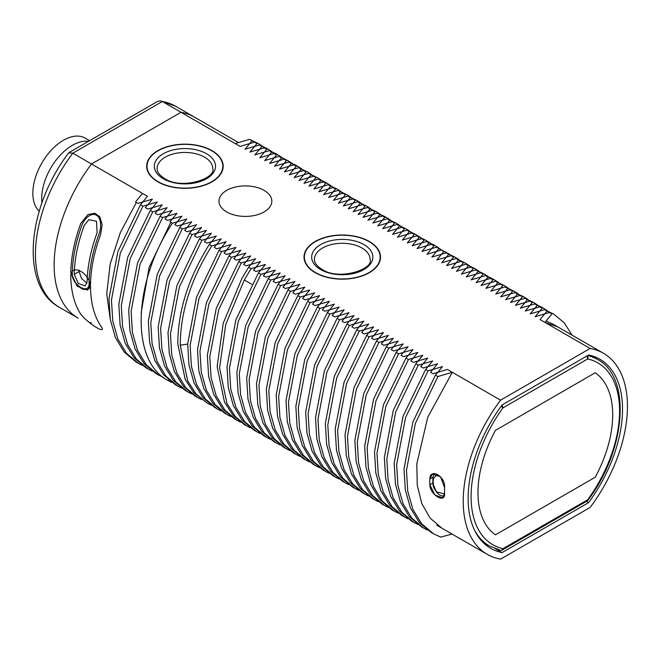 <?xml version="1.0" encoding="UTF-8"?>
<svg xmlns="http://www.w3.org/2000/svg" width="660" height="660" viewBox="0 0 660 660"><rect width="100%" height="100%" fill="white"/><g stroke="black" fill="none" stroke-linecap="round" stroke-linejoin="round"><path stroke-width="0.99" d="M436.87 525.278L487.27 554.375A116.127 67.048 -60 0 1 500.569 400.166A116.127 67.048 120 0 0 487.27 554.375A116.127 67.048 120 0 0 500.569 559.135A116.127 67.048 -60 0 1 487.27 554.375L441.787 528.115L430.064 518.042L421.757 503.497L417.268 485.191L416.798 464.013L427.73 417.268L452.298 372.298L437.91 376.53L415.371 423.324L406.469 470.283L407.756 491.271L412.871 509.347L421.6 523.735L433.579 533.816L440.698 537.116L452.042 534.031M572.063 335.148L564.284 322.847L553.831 314.185L547.041 311.075L540.029 319.564L590.098 348.472L500.569 400.166L452.298 372.298M429.825 484.729A116.127 67.048 120 0 1 429.825 479.053C430.007 467.437 445.69 476.479 444.576 487.567A116.127 67.048 120 0 0 444.576 493.243L442.736 497.838L434.874 494.951L429.825 484.729C430.031 495.099 445.673 504.108 444.576 493.243A116.127 67.048 -60 0 1 444.576 487.567L440.501 476.776L432.308 474.086L429.825 479.053A116.127 67.048 120 0 0 429.825 484.729L432.836 482.988M546.109 321.057L552.997 324.142L603.397 353.24A116.127 67.048 -60 0 1 590.098 507.449A116.127 67.048 120 0 0 603.397 353.24A116.127 67.048 120 0 0 590.098 348.472A116.127 67.048 -60 0 1 603.397 353.24L557.914 326.98L544.945 322.402L590.098 348.472L500.569 400.166L447.381 369.46L432.993 373.692L430.543 372.281L437.555 363.784L423.159 368.016L420.709 366.597L427.721 358.108L413.325 362.34L410.875 360.921L417.887 352.423L403.491 356.664L401.041 355.245L408.053 346.748L393.657 350.988L391.207 349.569L398.219 341.072L383.823 345.304L381.373 343.893L388.385 335.396L373.989 339.628L371.539 338.217L378.551 329.719L364.155 333.952L361.705 332.533L368.717 324.043L354.321 328.276L351.871 326.857L358.883 318.359L344.487 322.6L342.037 321.181L349.049 312.683L334.653 316.915L332.203 315.505L339.215 307.007L324.819 311.239L322.369 309.829L329.381 301.331L314.985 305.563L312.535 304.144L319.547 295.655L305.151 299.887L302.701 298.468L309.713 289.971L295.317 294.212L292.867 292.792L299.879 284.295L285.483 288.536L283.033 287.116L290.045 278.619L275.649 282.851L273.199 281.44L280.211 272.943L265.815 277.175L263.365 275.756L270.377 267.267L255.981 271.499L253.531 270.08L260.543 261.591L246.147 265.823L243.697 264.404L250.709 255.907L236.313 260.147L233.863 258.728L240.875 250.231L226.479 254.463L224.029 253.052L231.041 244.555L216.645 248.787L214.195 247.376L221.207 238.879L206.811 243.111L204.361 241.692L211.373 233.203L196.977 237.435L194.527 236.016L201.539 227.518L187.143 231.759L184.693 230.34L191.705 221.842L177.309 226.075L174.859 224.664L181.871 216.166L167.475 220.399L165.025 218.988L172.037 210.49L157.641 214.723L155.191 213.304L162.203 204.814L147.815 209.047L145.357 207.628L152.369 199.138L137.981 203.371L135.523 201.952L142.535 193.454L91.484 163.977L147.452 196.292L140.44 204.79L142.898 206.209L120.351 253.003L111.457 299.962L112.744 320.941L117.86 339.025L126.588 353.413L138.567 363.487L142.362 365.442M91.484 163.977L181.013 112.291L162.327 101.5A116.127 67.048 -60 0 1 175.626 106.268L194.312 117.051A116.127 67.048 120 0 0 181.013 112.291A116.127 67.048 -60 0 1 194.312 117.051A116.127 67.048 120 0 0 181.013 112.291L91.484 163.977A116.127 67.048 120 0 0 78.185 318.186A116.127 67.048 -60 0 1 91.484 163.977A116.127 67.048 120 0 0 78.185 318.186L59.499 307.403A116.127 67.048 -60 0 1 72.798 153.194L91.484 163.977L181.013 112.291L235.183 143.566L249.571 139.326L252.021 140.745L245.017 149.243L259.405 145.01L261.855 146.421L254.851 154.918L269.239 150.686L271.689 152.097L264.676 160.594L279.073 156.362L281.523 157.781L274.51 166.27L288.907 162.038L291.357 163.457L284.344 171.955L298.741 167.714L301.191 169.133L294.178 177.631L308.575 173.39L311.025 174.809L304.012 183.307L318.409 179.075L320.859 180.485L313.846 188.983L328.243 184.75L330.693 186.169L323.68 194.659L338.077 190.426L340.527 191.845L333.514 200.335L347.911 196.102L350.361 197.521L343.349 206.019L357.745 201.779L360.195 203.197L353.183 211.695L367.579 207.463L370.029 208.874L363.016 217.371L377.413 213.139L379.863 214.549L372.85 223.047L387.247 218.815L389.697 220.234L382.685 228.723L397.081 224.491L399.531 225.91L392.518 234.407L406.915 230.167L409.365 231.586L402.352 240.083L416.749 235.851L419.199 237.262L412.186 245.759L426.583 241.527L429.033 242.938L422.02 251.435L436.417 247.203L438.867 248.622L431.855 257.111L446.251 252.879L448.701 254.298L441.688 262.787L456.085 258.555L458.535 259.974L451.522 268.471L465.919 264.231L468.369 265.65L461.356 274.147L475.753 269.915L478.203 271.326L471.19 279.823L485.587 275.591L488.037 277.002L481.024 285.5L495.421 281.267L497.871 282.686L490.858 291.175L505.255 286.943L507.705 288.362L500.692 296.86L515.089 292.619L517.539 294.038L510.526 302.536L524.923 298.303L527.373 299.714L520.361 308.212L534.757 303.979L537.207 305.39L530.194 313.888L544.591 309.655L553.831 314.185M80.8 223.418L87.97 214.549L94.834 213.213L99.899 216.859L102.151 224.887L100.551 234.82A116.127 67.048 120 0 0 90.544 283.75L87.78 290.07L77.162 286.226L70.785 272.349A116.127 67.048 -60 0 1 80.8 223.418A116.127 67.048 120 0 0 70.785 272.349L77.162 286.226L87.78 290.07L90.544 283.75A116.127 67.048 120 0 1 100.551 234.82L102.151 224.887L99.899 216.859L94.834 213.213L87.97 214.549L80.8 223.418M588.621 502.623A109.172 63.03 120 0 0 599.923 359.263A109.172 63.03 120 0 0 588.621 355.006A109.172 63.03 -60 0 1 599.923 359.263A109.172 63.03 -60 0 1 588.621 502.623L586.484 501.394L588.621 502.623L502.054 552.601L495.478 548.807L502.054 552.601A109.172 63.03 -60 0 1 490.751 548.353A109.172 63.03 120 0 0 502.054 552.601L588.621 502.623M502.054 404.984A109.172 63.03 120 0 0 490.751 548.353A109.172 63.03 -60 0 1 502.054 404.984L588.621 355.006L502.054 404.984M500.569 559.135L590.098 507.449L500.569 559.135M315.224 272.695A38.247 22.077 0 0 0 356.903 277.48A38.247 22.077 0 0 0 380.507 257.078A38.247 22.077 0 0 0 369.311 241.469A38.247 22.077 0 0 0 327.632 236.676A38.247 22.077 0 0 0 304.021 257.078A38.247 22.077 0 0 0 315.224 272.695A38.247 22.077 0 0 0 369.311 272.695A38.247 22.077 0 0 0 369.311 241.469A38.247 22.077 0 0 0 315.224 241.469A38.247 22.077 0 0 0 315.224 272.695M547.041 311.075L544.591 309.655M433.579 533.816L431.129 532.397L419.149 522.324L410.421 507.936L405.306 489.852L404.019 468.872L412.912 421.913L435.46 375.119L437.91 376.53M435.46 375.119L442.464 366.622L428.076 370.854L405.537 417.648L396.635 464.607L397.922 485.595L403.037 503.671L411.766 518.059L423.745 528.132L427.54 530.087M423.745 528.132L421.294 526.721L409.315 516.64L400.587 502.252L395.472 484.176L394.185 463.196L403.078 416.229L425.626 369.443L428.076 370.854M425.626 369.443L432.638 360.946L418.242 365.178L395.703 411.972L386.801 458.931L388.088 479.919L393.203 497.995L401.932 512.383L413.911 522.456L417.706 524.411M413.911 522.456L411.46 521.045L399.481 510.964L390.753 496.576L385.638 478.5L384.351 457.512L393.245 410.553L415.792 363.759L418.242 365.178M415.792 363.759L422.804 355.27L408.408 359.502L385.869 406.296L376.967 453.255L378.254 474.235L383.369 492.319L392.098 506.707L404.077 516.78L407.872 518.735M404.077 516.78L401.626 515.361L389.647 505.288L380.919 490.9L375.804 472.824L374.517 451.836L383.411 404.877L405.958 358.083L408.408 359.502M405.958 358.083L412.97 349.585L398.574 353.826L376.035 400.62L367.133 447.579L368.42 468.559L373.535 486.643L382.264 501.022L394.243 511.104L398.038 513.051M394.243 511.104L391.792 509.685L379.813 499.612L371.085 485.224L365.97 467.148L364.683 446.16L373.576 399.201L396.124 352.407L398.574 353.826M396.124 352.407L403.136 343.909L388.74 348.142L366.201 394.936L357.299 441.903L358.586 462.883L363.701 480.959L372.438 495.346L384.409 505.428L388.204 507.375M384.409 505.428L381.959 504.009L369.979 493.936L361.251 479.548L356.136 461.464L354.849 440.484L363.742 393.525L386.29 346.731L388.74 348.142M386.29 346.731L393.302 338.233L378.906 342.466L356.367 389.26L347.465 436.219L348.752 457.207L353.867 475.282L362.604 489.67L374.575 499.752L378.37 501.699M374.575 499.752L372.124 498.333L360.145 488.252L351.417 473.863L346.302 455.788L345.015 434.808L353.909 387.841L376.456 341.055L378.906 342.466M376.456 341.055L383.468 332.558L369.072 336.79L346.533 383.584L337.631 430.543L338.918 451.531L344.033 469.606L352.77 483.994L364.741 494.068L368.536 496.023M364.741 494.068L362.29 492.657L350.311 482.576L341.583 468.188L336.468 450.112L335.181 429.124L344.075 382.165L366.622 335.371L369.072 336.79M366.622 335.371L373.634 326.882L359.238 331.114L336.699 377.908L327.797 424.867L329.084 445.855L334.199 463.93L342.936 478.318L354.907 488.392L358.702 490.347M354.907 488.392L352.457 486.981L340.477 476.899L331.749 462.511L326.634 444.436L325.347 423.448L334.24 376.489L356.788 329.695L359.238 331.114M356.788 329.695L363.8 321.197L349.404 325.438L326.865 372.224L317.963 419.191L319.25 440.17L324.365 458.255L333.102 472.642L345.073 482.716L348.868 484.663M345.073 482.716L342.623 481.297L330.643 471.223L321.915 456.835L316.8 438.76L315.513 417.772L324.406 370.813L346.954 324.019L349.404 325.438M346.954 324.019L353.966 315.521L339.57 319.762L317.031 366.548L308.129 413.515L309.416 434.494L314.531 452.57L323.268 466.958L335.239 477.04L339.034 478.987M335.239 477.04L332.788 475.621L320.81 465.547L312.081 451.159L306.966 433.076L305.679 412.096L314.572 365.137L337.12 318.343L339.57 319.762M337.12 318.343L344.132 309.845L329.736 314.077L307.197 360.871L298.295 407.83L299.582 428.818L304.697 446.894L313.434 461.282L325.405 471.364L329.2 473.311M325.405 471.364L322.954 469.945L310.975 459.863L302.247 445.483L297.132 427.399L295.845 406.42L304.738 359.452L327.286 312.667L329.736 314.077M327.286 312.667L334.298 304.169L319.902 308.401L297.363 355.195L288.461 402.154L289.748 423.142L294.863 441.218L303.6 455.606L315.571 465.68L319.366 467.635M315.571 465.68L313.12 464.269L301.141 454.187L292.413 439.799L287.298 421.724L286.011 400.744L294.904 353.776L317.452 306.983L319.902 308.401M317.452 306.983L324.464 298.493L310.068 302.725L287.529 349.519L278.627 396.478L279.923 417.466L285.029 435.542L293.766 449.93L305.737 460.004L309.532 461.959M305.737 460.004L303.286 458.593L291.308 448.511L282.579 434.123L277.464 416.048L276.177 395.06L285.07 348.1L307.618 301.307L310.068 302.725M307.618 301.307L314.63 292.817L300.234 297.049L277.695 343.843L268.793 390.802L270.088 411.782L275.195 429.866L283.932 444.254L295.911 454.327L299.698 456.283M295.903 454.327L293.452 452.909L281.474 442.835L272.745 428.447L267.63 410.371L266.343 389.383L275.236 342.424L297.784 295.63L300.234 297.049M297.784 295.63L304.796 287.133L290.4 291.373L267.861 338.159L258.959 385.126L260.254 406.106L265.361 424.182L274.098 438.57L286.077 448.651L289.864 450.598M286.069 448.651L283.618 447.233L271.639 437.159L262.911 422.771L257.796 404.695L256.509 383.707L265.402 336.748L287.95 289.954L290.4 291.373M287.95 289.954L294.962 281.457L280.566 285.689L258.027 332.483L249.125 379.442L250.421 400.43L255.527 418.506L264.264 432.894L276.243 442.976L280.03 444.922M276.243 442.976L273.784 441.556L261.805 431.483L253.077 417.095L247.962 399.011L246.675 378.031L255.577 331.072L278.116 284.278L280.566 285.689M278.116 284.278L285.128 275.781L270.732 280.013L248.193 326.807L239.291 373.766L240.587 394.754L245.701 412.83L254.43 427.218L266.409 437.299L270.196 439.246M266.409 437.299L263.95 435.88L251.971 425.799L243.243 411.411L238.128 393.335L236.841 372.355L245.743 325.388L268.282 278.602L270.732 280.013M268.282 278.602L275.294 270.105L260.898 274.337L238.359 321.131L229.457 368.09L230.752 389.078L235.867 407.154L244.596 421.542L256.575 431.615L260.362 433.57M256.575 431.615L254.116 430.204L242.137 420.123L233.409 405.735L228.294 387.659L227.007 366.671L235.909 319.712L258.448 272.918L260.898 274.337M258.448 272.918L265.46 264.429L251.064 268.661L244.282 279.988L225.712 324.58L219.582 367.933L226.941 403.507L235.422 416.633L246.741 425.939L250.528 427.894M244.282 424.529L232.972 415.214L224.483 402.097L217.132 366.523L223.253 323.161L241.824 278.578L248.614 267.242L251.064 268.661M248.614 267.242L255.626 258.745L241.23 262.985L218.691 309.771L209.789 356.738L211.084 377.718L216.2 395.802L224.928 410.182L236.907 420.263L240.694 422.21M236.907 420.263L234.448 418.844L222.47 408.771L213.741 394.383L208.626 376.307L207.339 355.319L216.241 308.36L238.78 261.566L241.23 262.985M238.78 261.566L245.792 253.069L231.396 257.301L208.857 304.095L199.955 351.062L201.25 372.042L206.365 390.118L215.094 404.506L227.073 414.587L230.86 416.534M227.073 414.587L224.614 413.168L212.636 403.095L203.907 388.707L198.792 370.623L197.505 349.643L206.407 302.684L228.946 255.89L231.396 257.301M228.946 255.89L235.958 247.393L221.562 251.625L199.023 298.419L190.121 345.378L191.416 366.366L196.531 384.442L205.26 398.83L217.239 408.911L221.026 410.858M217.239 408.911L214.78 407.492L202.801 397.411L194.073 383.023L188.958 364.947L187.671 343.967L196.573 297L219.112 250.214L221.562 251.625M219.112 250.214L226.124 241.717L211.728 245.949C190.88 279.262 180.386 312.353 180.246 345.221L187.646 380.894L196.144 393.979L207.405 403.227L211.192 405.182M207.405 403.227L193.685 392.568L185.196 379.475L177.796 343.802C177.936 310.942 188.43 277.843 209.278 244.53L211.728 245.949M209.278 244.53L216.29 236.041L201.894 240.273L179.355 287.067L170.453 334.026L171.749 355.014L176.863 373.09L185.592 387.478L197.571 397.551L201.358 399.506M197.571 397.551L195.112 396.14L183.142 386.059L174.405 371.671L169.29 353.595L168.003 332.607L176.905 285.648L199.444 238.854L201.894 240.273M199.444 238.854L206.456 230.365L192.06 234.597L169.521 281.391L160.619 328.35L161.914 349.33L167.029 367.414L175.758 381.802L187.737 391.875L191.524 393.822M187.737 391.875L185.279 390.456L173.308 380.383L164.571 365.995L159.456 347.919L158.169 326.931L167.071 279.972L189.61 233.178L192.06 234.597M189.61 233.178L196.622 224.68L182.226 228.921L159.687 275.707L150.785 322.674L152.081 343.654L157.195 361.729L165.924 376.117L177.903 386.199L181.698 388.146M177.903 386.199L175.444 384.78L163.474 374.707L154.737 360.319L149.622 342.243L148.335 321.255L157.237 274.296L179.776 227.502L182.226 228.921M179.776 227.502L186.788 219.004L172.392 223.237C132.841 282.554 130.226 361.152 168.069 380.523L171.864 382.47M162.558 217.561L140.019 264.355L131.125 311.314L132.412 332.302L137.527 350.377L146.256 364.765L158.235 374.847L155.776 373.428L143.806 363.346L135.069 348.959L129.954 330.883L128.667 309.903L137.569 262.936L160.108 216.15L162.558 217.561L176.954 213.328L169.942 221.826L172.392 223.237M160.108 216.15L167.12 207.652L152.732 211.885L130.185 258.679L121.291 305.638L122.579 326.626L127.694 344.701L136.422 359.089L148.401 369.163L152.196 371.118M148.401 369.163L145.942 367.752L133.972 357.671L125.235 343.283L120.12 325.207L118.833 304.219L127.735 257.26L150.274 210.466L152.732 211.885M150.274 210.466L157.286 201.976L142.898 206.209M157.88 181.855A38.247 22.077 0 0 0 199.559 186.64A38.247 22.077 0 0 0 223.171 166.237A38.247 22.077 0 0 0 211.967 150.629A38.247 22.077 0 0 0 170.288 145.844A38.247 22.077 0 0 0 146.677 166.237A38.247 22.077 0 0 0 157.88 181.855A38.247 22.077 0 0 0 211.967 181.855A38.247 22.077 0 0 0 211.967 150.629A38.247 22.077 0 0 0 157.88 150.629A38.247 22.077 0 0 0 157.88 181.855M226.718 211.942A26.425 15.254 180 0 1 218.98 201.16A26.425 15.254 180 0 1 235.29 187.06A26.425 15.254 180 0 1 264.082 190.369A26.425 15.254 180 0 1 271.829 201.16A26.425 15.254 180 0 1 255.511 215.251A26.425 15.254 180 0 1 226.718 211.942M141.149 312.733L149.127 267.382L170.783 222.313M279.073 156.362L288.313 160.892L281.523 157.781M269.239 150.686L276.028 153.796L278.479 155.215L271.689 152.097M259.405 145.01L266.195 148.12L268.645 149.531L261.855 146.421M138.567 363.487L136.108 362.068L124.138 351.995L115.401 337.606L110.286 319.531L108.999 298.543L117.901 251.584L140.44 204.79M249.571 139.326L258.811 143.855L252.021 140.745M534.757 303.979L541.538 307.09L543.997 308.509L537.207 305.39M547.569 310.835L543.997 308.509M524.923 298.303L534.163 302.825L527.373 299.714M537.735 305.159L534.163 302.825M515.089 292.619L524.329 297.149L517.539 294.038M527.901 299.483L524.329 297.149M505.255 286.943L514.495 291.472L507.705 288.362M518.067 293.799L514.495 291.472M495.421 281.267L504.661 285.796L497.871 282.686M508.233 288.123L504.661 285.796M485.587 275.591L492.368 278.701L494.827 280.12L488.037 277.002M498.399 282.447L494.827 280.12M475.753 269.915L484.993 274.436L478.203 271.326M488.565 276.771L484.993 274.445M465.919 264.231L475.159 268.76L468.369 265.65M478.731 271.095L475.159 268.76M456.085 258.555L465.325 263.084L458.535 259.974M468.897 265.411L465.325 263.084M446.251 252.879L455.491 257.408L448.701 254.298M459.063 259.735L455.491 257.408M449.229 254.059L438.867 248.622M426.583 241.527L433.364 244.637L435.823 246.056L429.033 242.938M440.534 249.241L435.823 246.056M416.749 235.851L425.989 240.372L419.199 237.262M429.561 242.707L425.989 240.372M406.915 230.167L416.155 234.696L409.365 231.586M419.727 237.031L416.155 234.696M397.081 224.491L406.321 229.02L399.531 225.91M409.893 231.346L406.321 229.02M387.247 218.815L396.487 223.344L389.697 220.234M400.059 225.671L396.487 223.344M377.413 213.139L384.194 216.249L386.653 217.668L379.863 214.549M390.225 219.995L386.653 217.668M367.579 207.463L376.819 211.984L370.029 208.874M380.391 214.318L376.819 211.984M357.745 201.779L366.985 206.308L360.195 203.197M370.557 208.642L366.985 206.308M347.911 196.102L357.151 200.632L350.361 197.521M360.723 202.958L357.151 200.632M338.077 190.426L347.317 194.956L340.527 191.845M350.889 197.282L347.317 194.956M328.243 184.75L337.483 189.28L330.693 186.169M341.055 191.606L337.483 189.28M318.409 179.075L325.198 182.185L327.649 183.604L320.859 180.485M331.221 185.93L327.649 183.604M308.575 173.39L317.815 177.919L311.025 174.809M321.395 180.254L317.815 177.919M298.741 167.714L307.981 172.243L301.191 169.133M311.561 174.578L307.981 172.243M288.907 162.038L295.697 165.148L298.147 166.567L291.357 163.457M301.727 168.894L298.147 166.567M291.893 163.218L288.313 160.892M158.235 374.847L163.333 377.363M282.059 157.542L278.479 155.215M272.225 151.866L268.645 149.531M262.391 146.19L258.811 143.855M211.72 150.769A37.9 21.879 0 0 0 170.42 146.025A37.9 21.879 0 0 0 147.023 166.237A37.9 21.879 0 0 0 158.128 181.706A37.9 21.879 0 0 0 199.427 186.45A37.9 21.879 0 0 0 222.824 166.237A37.9 21.879 0 0 0 211.72 150.769M369.064 241.609A37.9 21.879 0 0 0 327.764 236.866A37.9 21.879 0 0 0 304.367 257.078A37.9 21.879 0 0 0 315.472 272.547A37.9 21.879 0 0 0 356.771 277.291A37.9 21.879 0 0 0 380.16 257.078A37.9 21.879 0 0 0 369.064 241.609M79.183 270.13A109.172 63.03 120 0 0 79.15 271.491L74.225 274.329L78.268 283.445L85.231 285.92L87.103 281.762A116.127 67.048 120 0 1 97.111 232.832L96.484 221.24L88.803 219.689L84.241 225.407A116.127 67.048 120 0 0 74.225 274.329M86.955 283.173L81.469 278.487L79.15 271.491M89.232 322.501A116.127 67.048 120 0 0 91.484 322.954A116.127 67.048 -60 0 1 89.232 322.501M69.143 152.485L157.641 101.384L160.603 100.864L162.327 101.5L72.798 153.194L68.747 152.831C27.208 206.877 19.445 285.763 59.499 307.403M88.465 141.322L87.681 141.248A43.312 25.006 120 0 0 72.328 145.349A43.312 25.006 -60 0 0 41.959 202.834M89.595 140.671L85.132 138.097A43.312 25.006 120 0 0 63.475 140.242A43.312 25.006 120 0 0 35.986 175.874A43.312 25.006 120 0 0 39.22 211.208M89.067 282.868C89.818 295.721 71.94 285.4 72.262 273.166A116.127 67.048 -60 0 1 82.533 223.567C91.691 206.951 104.841 214.739 99.338 233.269A116.127 67.048 120 0 0 89.067 282.868A1.394 0.784 -178.8 0 0 89.669 283.082M89.892 287.422L88.357 288.932L89.488 288.28M501.097 406.304L502.969 407.863A104.998 60.621 120 0 0 502.969 548.674L587.705 499.752A104.998 60.621 120 0 0 587.705 358.941L502.969 407.863L587.705 358.941A104.998 60.621 -60 0 1 587.705 499.752L502.969 548.666A104.998 60.621 -60 0 1 502.969 407.863A2.78 1.609 -120 0 0 501.889 405.215M500.387 550.25A2.78 2.78 0 0 0 502.392 549.945A2.78 1.609 60 0 0 502.969 548.674A2.78 2.236 102.7 0 1 500.387 550.25L489.481 546.01L482.757 542.132M444.568 493.952L436.392 491.782L433.265 484.481A113.347 65.439 -60 0 1 433.265 478.731L437.357 474.26M502.392 549.945L587.128 501.022A2.78 1.609 60 0 0 587.705 499.744L587.986 500.247C626.274 449.402 631.694 376.984 597.259 359.329A107.778 62.23 120 0 0 587.755 355.509M586.542 356.202A2.78 1.609 -120 0 1 587.705 358.941A2.78 2.236 -77.3 0 0 587.375 355.724M181.013 112.291L240.1 146.404L254.488 142.164L256.938 143.583L249.934 152.081L264.322 147.848L266.772 149.259L259.76 157.756L274.156 153.524L276.606 154.935L269.593 163.432L283.99 159.2L286.44 160.619L279.427 169.108L293.824 164.876L296.274 166.295L289.262 174.793L303.658 170.552L306.108 171.971L299.096 180.469L313.492 176.237L315.942 177.647L308.929 186.145L323.326 181.912L325.776 183.323L318.763 191.821L333.16 187.588L335.61 189.007L328.597 197.497L342.994 193.264L345.444 194.683L338.432 203.181L352.828 198.94L355.278 200.359L348.265 208.857L362.662 204.617L365.112 206.035L358.099 214.533L372.496 210.301L374.946 211.712L367.933 220.209L382.33 215.977L384.78 217.396L377.767 225.885L392.164 221.653L394.614 223.072L387.601 231.561L401.998 227.329L404.448 228.748L397.435 237.245L411.832 233.005L414.282 234.424L407.269 242.921L421.666 238.689L424.116 240.1L417.103 248.597L431.5 244.365L433.95 245.776L426.938 254.273L441.334 250.041L443.784 251.46L436.771 259.949L451.168 255.717L453.618 257.136L446.606 265.634L461.002 261.393L463.452 262.812L456.439 271.31L470.836 267.077L473.286 268.488L466.273 276.986L480.67 272.753L483.12 274.164L476.108 282.661L490.504 278.429L492.954 279.848L485.941 288.337L500.338 284.105L502.788 285.524L495.776 294.013L510.172 289.781L512.622 291.2L505.609 299.698L520.006 295.457L522.456 296.876L515.443 305.374L529.84 301.141L532.29 302.552L525.278 311.05L539.674 306.817L542.124 308.228L535.111 316.726L549.499 312.493L551.958 313.912L544.945 322.402M136.364 202.438L120.359 232.543L110.179 263.926L106.73 293.906L110.36 319.943M90.544 288.296C91.525 273.76 70.488 261.624 70.785 276.887A116.127 67.048 120 0 0 80.8 314.259C89.29 324.753 108.388 335.783 100.551 325.661A116.127 67.048 -60 0 1 90.544 288.296M495.421 430.386A95.263 55.003 120 0 0 495.421 534.856L595.246 477.221A95.263 55.003 120 0 0 595.246 372.751L495.421 430.386M429.825 479.053L432.935 477.254M445.657 251.732L445.541 253.077M244.282 279.988L251.658 284.254M180.246 345.221L187.671 344.075M168.069 380.523L168.762 380.036M206.555 153.747A30.599 17.663 180 0 1 206.555 178.728A30.599 17.663 180 0 1 163.292 178.728A30.599 17.663 180 0 1 163.292 153.747A30.599 17.663 180 0 1 206.555 153.747M204.592 157.154A27.811 16.055 180 0 1 212.734 168.506C216.529 178.522 181.665 190.096 164.678 178.588C159.349 175.114 156.824 171.757 157.113 168.506A27.811 16.055 180 0 1 174.281 153.673A27.811 16.055 180 0 1 204.592 157.154M363.899 244.588A30.599 17.663 180 0 1 363.899 269.569A30.599 17.663 180 0 1 320.628 269.569A30.599 17.663 180 0 1 320.628 244.588A30.599 17.663 180 0 1 363.899 244.588M361.936 247.995A27.811 16.055 180 0 1 370.078 259.347C373.873 269.363 339.009 280.929 322.022 269.428C316.693 265.955 314.168 262.597 314.449 259.347A27.811 16.055 180 0 1 331.625 244.513A27.811 16.055 180 0 1 361.936 247.995M71.857 272.357L71.857 272.605A1.394 0.784 1.2 0 0 72.262 273.166M474.449 530.029A107.778 62.23 120 0 0 489.481 546.01M444.188 495.99L441.969 495.94L439.51 494.86L437.052 492.83L433.678 487.641L432.861 483.912A1.394 0.825 -1.6 0 0 433.265 484.481M432.861 483.912L432.861 478.162A1.394 0.775 1.5 0 0 433.265 478.731M194.312 117.051L238.474 142.552L194.312 117.051M244.282 424.52L246.741 425.939M147.023 169.207L147.023 166.237M222.824 169.207L222.824 166.237M304.367 260.048L304.367 257.078M380.16 260.048L380.16 257.078M160.603 100.864L175.626 106.268M71.857 272.605C71.412 279.304 78.177 287.867 83.515 289.286C86.155 289.781 87.772 289.666 88.357 288.932M432.861 478.162L433.389 475.538L434.824 473.525M587.128 501.022A2.78 2.78 0 0 0 587.986 500.247M597.259 359.329L590.543 355.451"/></g></svg>
